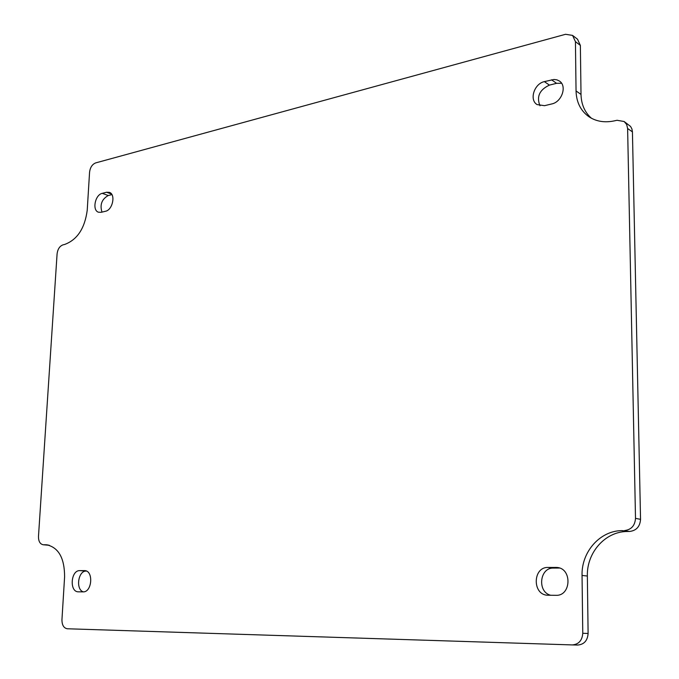 <?xml version="1.0" encoding="UTF-8"?>
<svg xmlns="http://www.w3.org/2000/svg" width="679" height="679" viewBox="0 0 679 679"><rect width="100%" height="100%" fill="white"/><g stroke="black" fill="none" stroke-linecap="round" stroke-linejoin="round"><path stroke-width="1.02" d="M576.047 90.944L575.436 41.648L580.367 45.417L581.012 94.44L576.047 90.944C576.369 102.19 580.647 110.77 588.871 116.695C596.145 121.516 604.666 122.899 614.444 120.854L617.024 120.276L624.145 121.516L626.666 124.478L627.617 128.509L632.429 131.879L631.92 128.942L630.57 126.447L624.145 121.516M632.429 131.879L640.543 519.342L635.502 518.366L627.617 128.509M49.194 545.262L43.15 544.753C40.002 544.032 38.44 541.256 38.482 536.418L57.087 253.853C57.723 249.057 59.718 246.053 63.079 244.83L64.454 244.525C77.185 239.899 84.782 228.475 87.226 210.244L89.569 172.194C90.197 167.407 92.234 164.31 95.688 162.901L565.582 34.289L572.567 35.401L575.436 41.648M43.575 544.762L46.588 544.779C58.581 547.435 64.581 558.121 64.598 576.836L61.95 619.723C61.976 625.104 63.767 628.117 67.331 628.771L572.304 644.923C578.72 644.363 582.209 640.484 582.769 633.278L582.047 575.444C581.343 551.951 599.888 530.749 621.913 530.613L629.756 531.436C636.418 530.562 640.017 526.531 640.543 519.342M635.502 518.366C634.967 525.605 631.351 529.662 624.663 530.545M544.354 81.624L553.971 79.468L556.865 79.825L559.403 81.03C567.296 85.868 561.881 102.028 551.738 103.955L544.541 105.686L537.097 104.591C529.043 99.957 534.169 83.712 544.354 81.624L549.43 85.113C539.508 89.781 536.351 96.673 539.975 105.788M102.274 193.337L106.586 192.242L109.361 192.352C115.922 194.211 112.68 210.032 105.466 211.271L101.137 212.315L98.514 212.221C91.945 210.431 95.077 194.686 102.274 193.337L108.267 195.527C101.799 199.151 99.703 204.685 101.969 212.12M79.791 570.623L84.671 570.606C93.744 570.683 92.098 592.478 83.033 591.876L78.289 591.833C69.224 591.825 70.786 570.165 79.791 570.623L86.233 571.081C78.144 570.598 75.445 589.414 83.271 591.867M548.012 567.449L557.103 567.474C572.287 568.459 571.234 596.154 555.982 595.313L547.41 595.22C532.107 594.609 532.786 566.863 548.012 567.449L553.436 568.077C539.55 567.457 537.03 592.063 550.703 595.271M580.367 45.417L577.506 39.195L572.567 35.401M572.38 644.923L577.693 645.05C584.084 644.498 587.556 640.645 588.107 633.482L582.769 633.278M629.756 531.436L627.023 531.504C605.082 531.623 586.631 552.681 587.352 576.03L588.107 633.482M561.575 83.254L556.576 83.322L549.43 85.113M111.916 194.61L108.267 195.527M559.538 568.034L553.436 568.077M581.012 94.44C581.266 104.371 584.746 112.307 591.443 118.256M627.023 531.504L621.913 530.613M556.576 83.322L551.535 79.808M111.56 194.067L106.586 192.242M85.053 570.649L84.289 570.589M558.452 567.712L555.745 567.398M48.158 545.008L44.992 544.728M587.352 576.03L582.047 575.444M49.312 545.296L43.15 544.753M577.693 645.05L572.304 644.923"/></g></svg>
